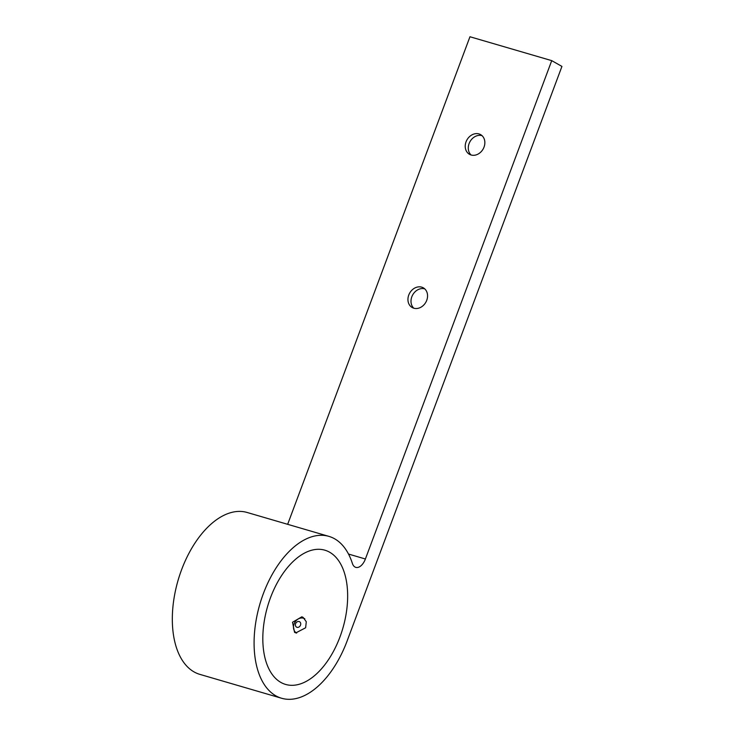 <?xml version="1.0" encoding="UTF-8"?>
<svg xmlns="http://www.w3.org/2000/svg" width="735" height="735" viewBox="0 0 735 735"><rect width="100%" height="100%" fill="white"/><g stroke="black" fill="none" stroke-linecap="round" stroke-linejoin="round"><path stroke-width="1.1" d="M354.977 567.016A12.339 6.918 -73.7 0 1 352.377 563.414A84.332 47.242 106.3 0 0 334.6 538.783A84.332 47.242 106.3 0 0 328.885 536.366A84.332 47.242 106.3 0 0 261.531 598.795A84.332 47.242 106.3 0 0 275.873 695.834A84.332 47.242 106.3 0 0 281.588 698.25A84.332 47.242 106.3 0 0 347.113 640.993L561.935 66.416L551.728 60.637L365.396 558.995A12.339 6.918 -73.7 0 1 355.813 567.374A12.339 6.918 -73.7 0 1 354.977 567.016M471.098 154.993A11.31 9.289 119.5 0 1 469.472 154.304A11.31 9.289 119.5 0 1 466.459 140.844A11.31 9.289 119.5 0 1 478.972 133.926A11.31 9.289 119.5 0 1 480.607 134.615A11.31 9.289 119.5 0 1 483.621 148.075A11.31 9.289 119.5 0 1 471.098 154.993A11.31 9.289 119.5 0 1 470.014 141.616A11.31 9.289 119.5 0 1 482.041 135.653M413.814 308.213A11.31 9.289 119.5 0 1 412.179 307.524A11.31 9.289 119.5 0 1 409.174 294.064A11.31 9.289 119.5 0 1 421.688 287.146A11.31 9.289 119.5 0 1 423.323 287.835A11.31 9.289 119.5 0 1 426.328 301.295A11.31 9.289 119.5 0 1 413.814 308.213A11.31 9.289 119.5 0 1 412.73 294.836A11.31 9.289 119.5 0 1 424.747 288.873M301.819 616.812L292.53 622.242L294.57 632.376L295.81 632.899L305.631 627.773L306.284 621.736L303.077 617.345L301.819 616.812M280.889 682.429A69.926 39.175 106.3 0 0 285.621 684.432A69.926 39.175 106.3 0 0 341.481 632.651A69.926 39.175 106.3 0 0 329.583 552.187A69.926 39.175 106.3 0 0 324.852 550.184A69.926 39.175 106.3 0 0 268.992 601.956A69.926 39.175 106.3 0 0 280.889 682.429M328.885 536.366L247.116 512.47A84.332 47.242 106.3 0 0 179.763 574.908A84.332 47.242 106.3 0 0 194.113 671.946A84.332 47.242 106.3 0 0 199.819 674.362L281.588 698.25M551.728 60.637L469.959 36.75L287.661 524.321M295.608 623.712A3.087 2.536 -60.5 0 0 296.986 627.304A3.087 2.536 -60.5 0 0 300.514 625.145A3.087 2.536 -60.5 0 0 299.136 621.553A3.087 2.536 -60.5 0 0 295.608 623.712M296.563 633.037L296.646 633.083A8.223 6.753 119.5 0 1 296.563 633.037A8.223 6.753 119.5 0 1 294.073 623.96A8.223 6.753 119.5 0 1 304.667 618.714A8.223 6.753 119.5 0 1 304.814 618.796L304.667 618.714M348.509 554.052L365.396 558.995"/></g></svg>

